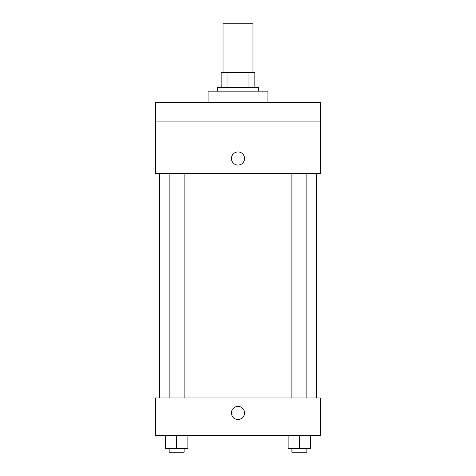<?xml version="1.0" encoding="UTF-8"?>
<svg xmlns="http://www.w3.org/2000/svg" width="476" height="476" viewBox="0 0 476 476"><rect width="100%" height="100%" fill="white"/><g stroke="black" fill="none" stroke-linecap="round" stroke-linejoin="round"><path stroke-width="0.71" d="M252.964 72.441L252.964 23.8L223.036 23.8L223.036 72.441M227.022 87.406L227.022 72.441L221.161 72.441L221.161 87.406L221.161 72.441M227.022 72.441L254.838 72.441L254.838 87.406M248.978 87.406L248.978 72.441M217.419 91.148L217.419 87.406L258.581 87.406L258.581 91.148M267.934 102.37L267.934 91.148L208.066 91.148L208.066 102.37M155.688 102.37L320.312 102.37L320.312 121.077L155.688 121.077L155.688 102.37M320.312 121.077L320.312 173.46L155.688 173.46L155.688 121.077M238 165.041A6.545 6.545 0 0 1 232.33 155.218A6.545 6.545 0 0 1 243.67 155.218A6.545 6.545 0 0 1 238 165.041M155.688 397.948L320.312 397.948L320.312 435.362L155.688 435.362L155.688 397.948M238 419.463A6.545 6.545 0 0 1 232.33 409.64A6.545 6.545 0 0 1 243.67 409.64A6.545 6.545 0 0 1 238 419.463M288.135 435.362L288.135 448.457L310.584 448.457L310.584 435.362L310.584 448.457M299.362 448.457L299.362 435.362M306.841 448.457L306.841 452.2L291.877 452.2L291.877 448.457M165.416 435.362L165.416 448.457L187.865 448.457L187.865 435.362L187.865 448.457M176.638 448.457L176.638 435.362M184.123 448.457L184.123 452.2L169.159 452.2L169.159 448.457M316.57 397.948L316.57 173.46M159.43 397.948L159.43 173.46M291.877 173.46L291.877 397.948M306.841 173.46L306.841 397.948M184.123 397.948L184.123 173.46M169.159 397.948L169.159 173.46"/></g></svg>
